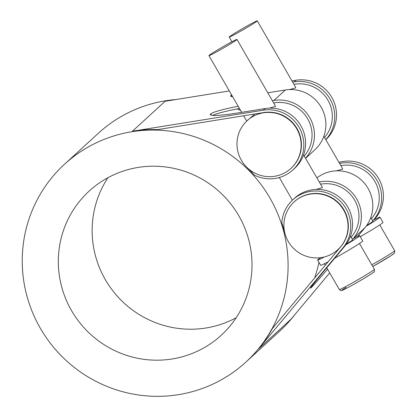 <?xml version="1.0" encoding="UTF-8"?>
<svg xmlns="http://www.w3.org/2000/svg" width="417" height="417" viewBox="0 0 417 417"><rect width="100%" height="100%" fill="white"/><g stroke="black" fill="none" stroke-linecap="round" stroke-linejoin="round"><path stroke-width="0.63" d="M371.469 218.649L371.928 218.101A32.385 31.822 -132.5 0 0 374.701 181.197A32.385 31.822 -132.5 0 0 340.856 165.622M323.853 136.317L342.68 168.786L342.586 169.161L336.331 170.84M351.182 237.231L351.64 236.684A32.385 31.822 -132.5 0 0 354.414 199.779A32.385 31.822 -132.5 0 0 320.569 184.205M303.566 154.895L322.393 187.369L322.299 187.739L316.044 189.417M284.801 232.832L284.733 232.848A134.196 131.861 -132.5 0 0 281.835 222.803A34.814 34.21 47.5 0 1 292.739 199.879A34.814 34.21 47.5 0 1 339.891 200.822A34.814 34.21 47.5 0 1 342.857 247.995L258.264 349.196A134.196 131.861 -132.5 0 0 272.431 328.46L341.002 246.431A32.385 31.822 -132.5 0 0 340.689 205.169A32.385 31.822 -132.5 0 0 300.073 197.533A32.385 31.822 -132.5 0 0 294.381 201.672L294.105 201.927A32.385 31.822 47.5 0 1 299.797 197.783A32.385 31.822 47.5 0 1 341.721 207.087A32.385 31.822 47.5 0 1 337.848 249.689A32.385 31.822 47.5 0 1 332.156 253.828A32.385 31.822 47.5 0 1 284.842 233.009A32.385 31.822 47.5 0 1 294.105 201.927M350.488 236.163L352.662 239.796A16.19 0.662 -30 0 1 346.402 244.054M370.77 217.585L372.949 221.213A16.19 0.662 -30 0 1 366.684 225.477M257.096 21.09A16.19 0.662 150 0 1 242.298 30.253A16.19 0.662 150 0 1 229.225 37.04A16.19 0.662 150 0 1 242.918 28.372A16.19 0.662 150 0 1 257.268 20.85A16.19 0.662 150 0 1 257.096 21.09M257.268 20.85L295.762 87.518L295.669 87.893L289.414 89.572M360.231 236.705A24.29 0.99 -30 0 0 382.738 222.777A24.29 0.99 -30 0 0 382.994 222.423L379.96 217.168A24.29 0.99 -30 0 0 372.579 220.577M366.147 226.228A24.29 0.99 -30 0 0 379.705 217.523A24.29 0.99 -30 0 0 379.96 217.168M320.631 257.675A24.29 0.99 -30 0 0 317.608 260.036A24.29 0.99 -30 0 0 324.343 256.966M334.71 258.238A24.29 0.99 -30 0 0 362.451 241.36A24.29 0.99 -30 0 0 362.712 241L359.678 235.746A24.29 0.99 -30 0 0 352.292 239.155M317.608 260.036L320.642 265.29A24.29 0.99 -30 0 0 328.132 261.819M338.437 249.152A24.29 0.99 -30 0 0 338.99 248.834M345.86 244.805A24.29 0.99 -30 0 0 359.418 236.105A24.29 0.99 -30 0 0 359.678 235.746M236.809 39.667A16.19 0.662 150 0 1 222.011 48.831A16.19 0.662 150 0 1 208.938 55.623A16.19 0.662 150 0 1 222.631 46.954A16.19 0.662 150 0 1 236.981 39.427A16.19 0.662 150 0 1 236.809 39.667M236.981 39.427L275.475 106.1L275.382 106.476L269.127 108.149M254.959 113.966L247.182 120.659A32.385 31.822 47.5 0 1 252.879 116.515A32.385 31.822 47.5 0 1 294.798 125.819A32.385 31.822 47.5 0 1 290.93 168.421A32.385 31.822 47.5 0 1 247.026 167.504A32.385 31.822 47.5 0 1 247.182 120.659M290.93 168.421L291.207 168.171A32.385 31.822 -132.5 0 0 298.035 130.432A32.385 31.822 -132.5 0 0 263.711 112.559L157.626 129.619A134.196 131.861 -132.5 0 0 132.418 131.225L263.289 110.182A34.814 34.21 47.5 0 1 300.188 129.395A34.814 34.21 47.5 0 1 292.849 169.959A34.814 34.21 47.5 0 1 254.292 175.098A134.196 131.861 -132.5 0 0 247.026 167.535L247.041 167.519M304.259 155.958A32.385 31.822 -132.5 0 0 307.855 119.137A32.385 31.822 -132.5 0 0 274.355 102.817L273.646 102.926M324.546 137.375A32.385 31.822 -132.5 0 0 328.143 100.56A32.385 31.822 -132.5 0 0 294.637 84.234L293.933 84.349M271.874 328.971A134.196 131.861 47.5 0 1 245.806 362.159A134.196 131.861 47.5 0 1 57.927 352.261A134.196 131.861 47.5 0 1 64.531 164.235A134.196 131.861 47.5 0 1 88.128 147.076A134.196 131.861 47.5 0 1 247.776 169.318A134.196 131.861 47.5 0 1 271.874 328.971M176.037 99.522A134.196 131.861 -132.5 0 0 121.936 116.108A134.196 131.861 -132.5 0 0 98.339 133.268L64.531 164.235M245.806 362.159L279.614 331.192A134.196 131.861 -132.5 0 0 291.519 318.739A134.196 131.861 -132.5 0 0 294.704 314.772M314.569 278.045A134.196 131.861 -132.5 0 0 318.963 262.387M319.782 258.248A134.196 131.861 -132.5 0 0 319.87 257.763M240.599 110.463A134.196 131.861 -132.5 0 0 237.038 108.957M204.007 347.794A97.76 96.061 47.5 0 1 77.458 319.709A97.76 96.061 47.5 0 1 89.139 191.101A97.76 96.061 47.5 0 1 226.009 198.315A97.76 96.061 47.5 0 1 221.198 335.294A97.76 96.061 47.5 0 1 204.007 347.794M107.951 177.705A97.76 96.061 -132.5 0 0 118.136 297.113A97.76 96.061 -132.5 0 0 236.194 317.728M238.185 106.283A31.374 3.164 -10.1 0 0 210.929 113.81L211.164 115.155M212.67 115.379A31.374 3.164 169.9 0 1 239.467 108.503M272.353 100.69L273.933 100.434A34.814 34.21 47.5 0 1 310.149 118.345A34.814 34.21 47.5 0 1 305.536 158.168M231.623 94.92A31.374 3.164 -10.1 0 0 231.216 95.232L231.451 96.572M292.635 82.107L294.22 81.857A34.814 34.21 47.5 0 1 330.436 99.762A34.814 34.21 47.5 0 1 325.823 139.591M231.112 96.463L230.935 95.483A31.374 3.164 -10.1 0 0 230.643 96.04A31.374 3.164 -10.1 0 0 232.696 96.775M230.935 95.483L231.216 95.232M210.825 115.04L210.653 114.065A31.374 3.164 -10.1 0 0 210.356 114.618A31.374 3.164 -10.1 0 0 236.95 113.08L265.061 108.556A34.814 34.21 -132.5 0 1 301.96 127.769A34.814 34.21 -132.5 0 1 294.621 168.338L292.849 169.959M210.653 114.065L210.929 113.81M305.604 158.278L314.908 149.755A34.814 34.21 -132.5 0 0 322.247 109.191A34.814 34.21 -132.5 0 0 285.348 89.978L267.797 92.798M325.886 139.695A34.814 34.21 -132.5 0 0 332.782 99.236A34.814 34.21 -132.5 0 0 295.992 80.231L291.931 80.882M229.334 90.948L165.122 101.274L132.418 131.225M342.857 247.995L344.63 246.369L326.459 268.11A31.374 0.761 130.2 0 0 310.524 288.152A31.374 0.761 130.2 0 0 310.978 287.834L310.764 287.657M310.973 287.344L311.254 287.579L310.978 287.834M311.254 287.579A31.374 0.761 130.2 0 0 327.564 269.184M319.292 181.989A34.814 34.21 47.5 0 1 356.264 198.221A34.814 34.21 47.5 0 1 353.496 238.248L353.09 238.732M339.579 163.412A34.814 34.21 47.5 0 1 376.551 179.638A34.814 34.21 47.5 0 1 373.783 219.67L373.377 220.155M357.697 236.429L364.917 227.791A34.814 34.21 -132.5 0 0 362.952 181.614A34.814 34.21 -132.5 0 0 316.92 177.887M374.117 219.769L375.555 218.044A34.814 34.21 -132.5 0 0 377.661 176.97A34.814 34.21 -132.5 0 0 338.979 162.369M344.63 246.369A34.814 34.21 -132.5 0 0 341.664 199.196A34.814 34.21 -132.5 0 0 294.511 198.257L292.739 199.879M258.264 349.196L290.967 319.245L329.706 272.895M393.721 253.75A18.218 0.745 -30 0 1 372.756 266.499L390.802 255.814L394.133 253.437L394.685 252.738L394.659 250.716A20.24 0.829 150 0 1 394.44 251.013A20.24 0.829 150 0 1 371.787 264.821M374.153 269.596A20.24 0.829 150 0 1 355.659 281.053A20.24 0.829 150 0 1 339.313 289.539C340.866 290.665 341.7 290.977 341.815 290.477C342.711 290.43 350.655 286.218 359.517 281.068C366.939 276.758 371.714 273.74 373.846 272.02C374.372 272.218 374.544 271.311 374.372 269.299A20.24 0.829 150 0 1 374.153 269.596M346.152 287.334A18.218 0.745 -30 0 0 351.031 285.874A18.218 0.745 -30 0 0 373.434 272.327M294.22 81.857L295.992 80.231M263.289 110.182L265.061 108.556M273.933 100.434L285.348 89.978M373.783 219.67L375.555 218.044M353.496 238.248L364.917 227.791M339.662 248.026L337.848 249.689M379.762 224.919L394.659 250.716M231.946 41.763L229.225 37.04M324.421 263.742L325.281 265.233M326.746 267.766L339.313 289.539M359.475 243.502L374.372 269.299M292.406 200.191L279.312 177.517M246.728 121.081L243.669 115.785M241.672 112.319L208.938 55.623"/></g></svg>
